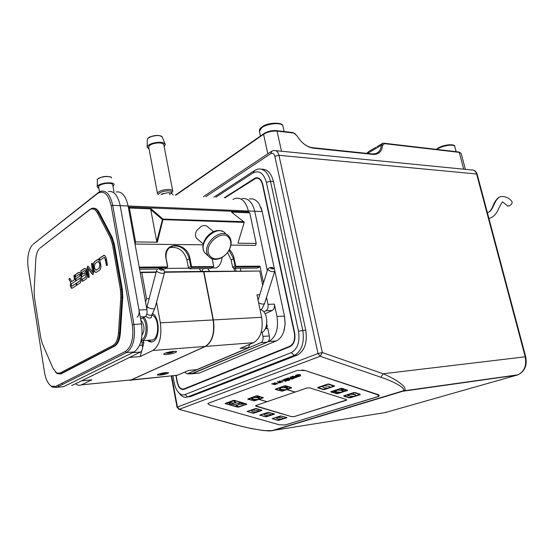 <?xml version="1.0" encoding="UTF-8"?>
<svg xmlns="http://www.w3.org/2000/svg" width="554" height="554" viewBox="0 0 554 554"><rect width="100%" height="100%" fill="white"/><g stroke="black" fill="none" stroke-linecap="round" stroke-linejoin="round"><path stroke-width="0.83" d="M284.922 425.029L377.911 396.685C379.732 395.992 379.649 395.251 377.662 394.462L304.762 370.391M304.312 370.294L301.916 370.03M235.007 424.689L235.644 424.745C250.2 428.914 269.819 431.995 272.312 430.555L401.941 391.193C408.25 390.134 397.315 382.675 380.951 377.281L383.084 373.77C398.52 380.127 409.15 388.991 403.637 390.875L401.941 391.193M380.951 377.281L320.177 356.27L322.352 352.566L383.084 373.77L525.698 356.748C527.38 365.245 524.839 371.263 518.059 374.809C524.444 371.388 526.819 365.363 525.192 356.734L476.613 173.984L477.16 174.254C476.585 172.155 475.297 170.77 473.282 170.106M517.235 375.106L402.654 391.269L272.997 430.596L269.992 430.943M178.72 409.233L235.644 424.745M379.04 395.584L378.867 395.057M378.839 396.082L379.227 395.584M293.835 416.705L346.423 400.251M342.005 389.857L341.416 389.691M377.69 396.664L377.773 396.636C379.407 396.041 379.448 395.369 377.89 394.635M304.305 370.363L302.733 370.141M280.13 388.846L279.154 389.192L281.397 389.891L282.291 389.58M286.376 388.139L287.768 387.648L285.518 386.941L283.939 387.502M275.67 389.24L281.113 390.979L285.975 389.573M286.577 389.358L291.279 387.689M291.079 387.571L285.012 385.903L275.767 389.185L281.896 391.082L291.079 387.571M282.194 391.179L286.688 389.601L295.144 392.087L286.924 389.524L291.473 387.932L291.314 387.488L286.051 385.833L284.708 385.806L275.463 389.095L275.643 389.531L282.194 391.179M248.344 399.226L254.258 400.771L262.887 397.744L256.821 395.923L248.344 399.226M248.13 399.302L254.549 400.854L258.732 399.392L267.049 401.733L258.947 399.316L263.185 397.834L257.811 395.861L256.523 395.833L247.922 398.894L248.13 399.302M267.049 401.733L259.016 399.289M304.298 370.522L297.256 370.384L208.609 403.132L207.868 403.776L209.862 405.092L279.313 424.793L285.22 424.953L377.419 396.754L378.694 395.778L377.177 394.621L304.319 370.238L377.184 394.344L378.673 395.653M208.609 403.132L207.902 403.644M355.183 392.634L353.84 392.606L355.183 392.592L360.135 394.254L355.183 392.592M353.84 392.606L343.847 395.791L343.937 396.214L348.875 397.8L350.19 397.827L360.204 394.683L360.135 394.254M252.527 413.152L261.53 410.403L255.699 408.707L247.451 411.504L252.527 413.152M253.538 413.249L261.813 410.486L255.415 408.623L247.167 411.421L253.538 413.249M261.627 410.105L256.647 408.658M281.799 380.203L284.527 380.501L285.622 381.394L286.196 381.194L285.275 380.466L288.045 380.522L285.352 380.21L284.285 379.296L283.703 379.511L284.59 380.245M283.71 379.504L284.604 380.245L281.778 380.21L286.203 381.194M285.275 380.466L288.059 380.529M297.45 374.94L299.257 374.726L299.576 375.605L300.6 375.044L299.79 374.532L296.591 374.885L300.621 375.972L297.45 374.94M287.561 379.171L286.349 379.608L289.153 379.684L287.997 380.099L288.26 380.453L289.846 379.885L289.666 379.49L286.702 378.604L284.444 379.241L287.561 379.171L284.465 379.227M286.494 378.493L288.592 378.174L291.75 379.192L292.263 379.005L288.634 377.904L286.473 378.5L288.592 378.181L292.256 379.005M290.164 377.156L291.716 377.655L290.483 378.112L293.308 378.181L292.117 378.611L292.401 378.957L294.167 378.237L290.67 376.969L290.151 377.163L291.695 377.662M298.571 376.277L296.778 376.491L296.452 375.612L295.434 376.18L296.106 376.637L297.373 376.879L299.43 376.332L295.414 375.245M292 376.45L291.709 376.845L292.457 377.288L294.763 377.842L296.563 377.212L293.509 376.208L292 376.45M273.558 383.52L271.675 383.874L275.158 384.67L275.781 384.268L273.558 383.52M274.23 382.918L275.061 383.693L277.36 383.901L276.598 383.133L274.23 382.918M282.969 381.844L279.909 380.875L279.064 381.18L279.057 381.782L280.601 382.191L282.969 381.844L280.199 381.921M247.015 411.532L255.415 408.582L256.654 408.617M261.633 410.064L261.987 410.327M272.125 418.741L280.656 415.916L286.993 417.591M330.752 391.816L340.911 388.347L342.268 388.375L347.642 390.3M343.625 395.951L353.84 392.557M317.615 387.599L327.719 384.04L329.083 384.074L334.574 386.041M259.681 415.168L268.157 412.287L274.604 413.99M225.076 403.499L233.414 400.397L234.674 400.424L246.8 404.136M280.788 382.634L277.727 381.664L277.263 381.838L278.337 382.177L278.129 382.939L280.788 382.634L278.129 382.932L278.025 382.281M266.765 401.782L255.858 405.528L256.246 406.311L291.487 416.615L293.925 416.677L346.326 400.286L346.153 399.455L309.984 387.932L307.297 387.869L295.15 392.045L286.993 389.497M247.756 399.012L256.523 395.791L263.358 397.661M294.846 392.149L267.049 401.685M275.276 389.233L284.714 385.757L291.674 387.738M355.426 394.746L354.408 394.358M344.013 395.951L349.124 397.634L354.179 396.311M355.1 396.02L360.052 394.434M349.899 396.145L350.46 396.311M348.708 395.611L347.663 395.625L348.923 395.757M359.878 394.33L354.124 392.696L344.131 395.881L349.913 397.737L359.878 394.33M255.519 405.805L291.487 416.608L293.925 416.67L346.79 399.926M295.753 377.26L293.461 376.478L292.526 376.782M291.681 376.72L294.763 377.828L296.591 377.316M336.361 393.624L347.067 390.154L341.202 388.486L331.264 391.754L336.361 393.624M337.441 393.735L347.406 390.508L347.316 390.071L340.911 388.389L330.973 391.657L331.084 392.094L337.441 393.735M318.017 387.599L323.342 389.358L328.439 387.939M329.214 387.682L334.173 385.993M318.211 387.71L324.145 389.469L334.055 386.152L328.01 384.185L318.204 387.8M324.436 389.559L334.346 386.249L334.242 385.799L327.712 384.088L317.83 387.44L317.961 387.883L323.093 389.531L324.436 389.559M277.436 420.292L286.543 417.668L280.926 416.04L272.561 418.706L277.436 420.292M278.427 420.389L286.813 417.751L280.649 415.957L272.291 418.623L278.427 420.389M274.001 383.098L275.061 383.687L277.609 383.7M277.035 383.652L274.583 383.139M270.373 414.385L270.733 414.496M274.05 413.845L268.434 412.405L260.124 415.14L265.823 416.774L274.05 413.845M260.048 415.175L265.103 416.67L269.369 415.542M270.082 415.306L274.244 413.942M266.1 416.85L274.431 414.15L268.15 412.328L259.847 415.057L266.1 416.85M239.314 404.372L243.358 403.894L239.771 402.848L239.065 402.89L238.836 403.644M233.172 403.125L230.907 402.633L229.01 403.312L231.78 404.275L232.86 404.129M232.853 404.122L231.78 404.275L228.934 403.374M235.893 402.903L234.965 401.234L234.079 401.214L235.007 402.876L234.086 401.214M237.749 406.248L236.883 406.227L236.177 404.96L236.883 406.241L237.756 406.262L237.015 404.926M225.457 403.513L238.109 407.01L246.433 404.088M225.665 403.707L237.361 407.079L246.343 404.212L234.46 400.542L225.672 403.624M238.386 407.176L246.634 404.295L246.426 403.901L234.667 400.466L233.407 400.438L225.229 403.388L238.386 407.176M333.84 391.803L335.752 391.858M335.212 392.121L336.804 392.197M336.112 392.516L337.351 392.197M336.943 392.239L335.966 392.557L337.49 392.239L334.976 391.429L333.702 391.851L334.983 391.609L335.89 391.9L335.343 392.26L336.95 392.149M342.677 390.556L341.382 389.746L344.186 390.064L341.659 389.24L343.591 390.009L341.091 389.594L341.79 390.217M331.147 391.816L336.361 393.534L341.437 392.17M342.289 391.893L347.247 390.258M286.363 379.608L289.14 379.677M288.004 380.099L288.26 380.446L290.005 379.739M252.375 398.672L251.474 398.991L253.69 399.649L254.535 399.344M258.296 398.021L259.618 397.557L257.395 396.893L255.913 397.419M248.137 399.025L253.503 400.66L258.032 399.358M258.6 399.164L262.977 397.613M251.613 398.942L254.369 399.323M258.642 397.814L259.487 397.523M279.292 389.143L281.404 389.801L282.111 389.552M286.723 387.925L287.637 387.606M279.562 381.311L280.781 381.471L279.562 381.311M258.566 410.611L257.915 410.923L258.344 411.054L258.573 410.611L257.264 410.722M247.382 411.546L252.534 413.069L256.814 411.899M257.458 411.684L261.62 410.279M281.238 381.602L282.048 381.858L280.947 381.997L281.238 381.602M279.064 381.173L279.057 381.775L280.22 381.865M279.535 381.63L279.895 381.18L280.767 381.464M279.084 417.044L279.825 417.12M272.485 418.748L277.443 420.209L281.695 419.115M282.471 418.866L286.633 417.543M277.277 381.831L278.323 382.17M278.835 382.322L279.832 382.641L278.593 382.766L278.835 382.322M341.555 389.275L342.891 389.801M341.001 389.621L341.853 390.161M341.569 389.781L344.048 390.016M271.689 383.867L275.158 384.656L275.774 384.268M273.074 383.693L273.544 383.513M353.182 393.866L353.923 394.109M239.328 404.358L243.282 404.108M294.285 376.623L292.595 376.907L295.261 377.509L295.684 377.142L294.285 376.623M297.463 374.933L299.756 375.003M299.375 375.217L299.576 375.598L300.6 375.058M296.591 374.878L300.607 375.965M290.497 378.105L293.295 378.174M292.124 378.611L292.401 378.95L294.167 378.23M276.979 383.721L274.694 383.063L276.979 383.721M296.279 376.208L296.715 375.965M295.434 376.152L297.373 376.872L299.43 376.332M465.367 169.344L461.163 153.396L459.252 152.371L384.421 143.638L382.655 145.3C381.782 151.609 378.562 154.649 372.987 154.407L313.398 148.188C306.902 147.17 301.355 142.925 296.757 135.439L293.62 133.036L277.048 131.104C272.083 130.82 267.589 131.88 263.566 134.29L175.881 195.147M375.965 147.267L368.895 151.443L366.616 153.347M303.322 143.431C306.404 145.917 309.492 147.336 312.588 147.689L372.17 153.929L375.605 153.631C378.95 152.475 380.882 149.684 381.401 145.259L382.766 143.251L383.61 143.181L458.449 151.941L460.055 152.523M175.383 195.119L264.133 133.472C267.748 131.305 271.792 130.349 276.259 130.606L292.824 132.551L295.303 133.77M213.906 197.141L254.757 170.41L257.956 169.053C263.974 168.409 268.157 172.502 270.511 181.338L302.782 330.26C304.589 342.642 301.805 350.994 294.43 355.329L187.702 396.92L190.507 396.581L187.695 396.92C185.521 397.717 183.36 397.253 181.22 395.528L178.686 392.668M178.817 386.706L178.54 385.764M261.571 169.185C267.298 169.025 271.252 173.146 273.454 181.539L270.511 181.338L266.377 182.308C263.662 173.097 259.21 169.981 253.019 172.973L215.825 197.238M172.938 375.709L174.309 383.119C175.23 387.772 176.955 391.2 179.482 393.402C181.297 394.87 183.132 395.258 184.981 394.573L291.279 352.621C297.63 348.999 300.033 341.873 298.495 331.237L305.739 330.059L273.454 181.539M305.739 330.059C307.546 342.4 304.762 350.73 297.38 355.052L294.25 355.398L291.279 352.621M190.507 396.581L297.2 355.128M298.495 331.237L266.377 182.308M175.909 375.647L177.079 381.962C178.443 387.571 180.756 390.03 184.004 389.351L290.012 346.652C294.091 344.283 295.635 339.678 294.645 332.843L262.811 184.551C261.516 179.655 259.203 177.391 255.865 177.772L224.37 197.688M257.139 178.194C259.861 178.506 261.73 180.694 262.748 184.752L294.562 332.961C295.511 339.484 294.036 343.875 290.137 346.139L183.928 388.915C180.819 389.566 178.617 387.218 177.315 381.865L176.151 375.605L177.079 381.962M257.174 177.696L254.424 178.499L224.599 197.702M177.301 381.935C178.423 386.837 180.424 389.372 183.305 389.545M262.748 184.752L262.513 184.738C261.28 180.064 259.071 177.903 255.886 178.263L225.09 197.73M183.928 388.915L183.256 389.102M290.137 346.139L289.901 346.16C293.8 343.896 295.275 339.505 294.326 332.975L294.562 332.961M262.513 184.738L294.326 332.975M487.305 212.404C493.448 212.397 493.552 199.426 500.532 196.559C505.393 196.171 509.223 197.882 512.021 201.704C512.547 203.013 511.591 204.433 509.147 205.963L507.429 205.936M355.779 395.224C356.132 395.528 355.46 395.916 353.757 396.38L349.643 396.075L353.757 396.38C355.883 395.93 356.084 395.327 354.352 394.586C349.359 393.977 347.794 394.476 349.65 396.075L348.237 394.898M353.244 393.984L355.467 394.732M342.974 391.089C343.397 391.359 342.691 391.754 340.855 392.267L336.818 391.941L340.855 392.267C343.085 391.816 343.3 391.193 341.506 390.411C336.451 389.794 334.893 390.307 336.825 391.941L335.364 390.722M341.534 390.058L342.642 390.563M329.914 386.872C330.371 387.142 329.63 387.537 327.691 388.063L323.73 387.724L327.691 388.063C330.032 387.62 330.26 386.983 328.39 386.159C323.273 385.529 321.722 386.048 323.737 387.724L322.227 386.45M277.561 418.893L281.494 419.149C283.156 418.755 283.156 418.256 281.501 417.647C276.931 417.107 275.594 417.515 277.485 418.872L277.561 418.893M265.158 415.327L269.064 415.597C270.788 415.202 270.788 414.683 269.071 414.053C264.452 413.499 263.122 413.914 265.075 415.306L265.158 415.327M252.527 411.691L256.391 411.975C258.185 411.574 258.192 411.047 256.405 410.389C251.738 409.828 250.415 410.251 252.437 411.67L252.527 411.691M233.989 404.614L237.798 404.919C239.73 404.517 239.743 403.956 237.853 403.243C233.061 402.668 231.752 403.118 233.92 404.593L233.989 404.614M259.196 398.478C259.452 398.79 258.836 399.129 257.34 399.482L253.497 399.164L257.34 399.482C259.39 399.067 259.459 398.485 257.548 397.737C252.617 397.149 251.267 397.627 253.497 399.164C252.118 398.575 251.578 398.153 251.883 397.911M256.585 397.183L258.732 397.869M287.242 388.596C287.602 388.915 286.896 389.289 285.116 389.718L281.259 389.372L285.116 389.718C287.408 389.282 287.574 388.659 285.622 387.835C280.532 387.218 279.077 387.731 281.266 389.372C279.929 388.783 279.396 388.354 279.666 388.077M284.638 387.253L286.813 387.987M72.345 385.321L71.591 385.397M62.09 383.167L62.533 384.421M64.908 386.055L132.635 352.656L140.55 352.032L72.373 385.307M141.395 339.533L142.399 345.142C142.821 348.57 142.205 350.862 140.55 352.032M137.129 317.103C138.798 315.822 139.421 313.453 138.992 309.998L146.955 309.651C147.385 313.086 146.762 315.441 145.079 316.715L140.633 319.111M116.105 192.009C121.776 191.054 125.772 195.721 128.099 205.998C125.772 195.721 121.776 191.054 116.105 192.009M146.955 309.651L128.099 205.998L128.286 207.044L129.394 208.02L135.571 241.925L135.024 244.085L139.227 267.16L167.62 266.924L166.034 258.51C162.301 240.976 187.356 241.406 189.974 258.483L191.573 266.723L190.728 266.377L189.233 258.656C186.352 249.473 180.867 245.27 172.779 246.045C167.571 247.901 165.39 252.112 166.221 258.683L167.703 266.564L166.962 267.624L139.352 267.866M138.992 309.998L120.197 205.666C117.891 195.327 113.916 190.638 108.272 191.594C113.916 190.638 117.891 195.327 120.197 205.666L112.704 205.354L133.923 324.305C135.619 338.349 133.154 347.76 126.527 352.545L56.723 387.315L55.615 386.408L125.322 351.506L126.527 352.545L134.047 351.956C140.716 347.206 143.195 337.843 141.492 323.889L120.197 205.666L248.393 210.998L248.594 211.947L128.286 207.044M169.344 247.867L170.493 247.465C178.575 246.682 184.046 250.865 186.913 260.02L188.402 267.721L190.728 266.377M171.456 246.869L170.493 247.022M274.472 269.223L262.18 211.573L254.743 211.261L267.298 270.664L254.743 211.261C252.305 202.03 248.033 197.813 241.918 198.609C248.033 197.813 252.305 202.03 254.743 211.261L248.393 210.998C245.962 201.711 241.703 197.473 235.602 198.277C241.703 197.473 245.962 201.711 248.393 210.998L248.594 211.947L249.778 212.84L231.517 212.106L244.252 222.182L237.922 243.199L244.252 222.182M249.778 212.84L256.204 243.428L237.922 243.199M150.75 209.599L151.09 208.893L163.049 219.114L162.44 219.613L150.75 209.599L156.713 241.447L162.44 219.613L244.12 222.389L243.982 221.69L163.049 219.114L157.322 242.195L135.571 241.925M151.09 208.893L129.394 208.02M157.322 242.195L156.713 241.447M256.204 243.428L255.609 245.367L230.921 245.103M203.117 244.806L135.024 244.085M213.082 267.215L191.836 267.402L189.503 268.745L210.728 268.531L213.712 266.543L212.182 258.87M229.411 249.535L231.724 252.375L233.414 255.65L235.866 266.356L235.041 266.024L233.525 258.593L229.051 250.214M259.778 266.806L236.08 267.014L233.698 268.302L257.368 268.067L259.778 266.806L259.978 266.162L235.866 266.356L236.08 267.014M227.556 252.506L231.15 259.909L232.659 267.319L235.041 266.024M232.659 267.319L233.698 268.302M212.3 258.912L213.712 266.543L191.573 266.723L191.836 267.402M263.482 282.859L259.978 266.162M188.402 267.721L189.503 268.745M162.35 269.015L164.67 268.988L166.962 267.624M139.601 269.237L157.578 269.064M266.391 327.733L267.748 328.432L269.32 335.939C269.75 339 269.078 341.07 267.305 342.137L192.522 373.32M262.104 332.234L262.963 336.403L269.32 335.939M267.305 342.137L260.955 342.635C262.734 341.555 263.399 339.477 262.963 336.403M260.955 342.635L187.252 373.839L193.374 373.23M184.537 372.184L187.252 373.839M187.633 373.811L192.023 373.798L268.822 341.499C276.01 337.171 278.731 328.82 276.979 316.438L274.375 304.111C274.812 307.186 274.133 309.298 272.326 310.448L265.054 313.786M272.326 310.448L265.962 310.766L263.739 311.791M265.962 310.766C267.762 309.603 268.441 307.477 268.004 304.388L274.375 304.111M266.529 297.38L268.004 304.388M235.602 198.277L232.971 199.412M39.265 248.767L38.358 249.972C36.889 252.409 36.031 255.664 35.781 259.722L34.126 291.072L34.445 297.54L40.747 337.788L42.36 343.612L52.949 368.195L56.591 372.967L59.908 373.098L112.988 345.467L113.826 346.181L60.531 373.825L57.207 373.604L55.518 372.156M59.777 374.075L61.459 373.673L114.63 346.125C117.857 344.166 119.775 339.844 120.377 333.155L122.759 297.276L122.337 289.382L114.276 243.871L112.143 237.271L99.291 212.604C97.656 209.585 95.745 208.117 93.557 208.186M112.988 345.467C116.063 343.591 117.884 339.47 118.459 333.086L120.827 297.193L120.426 289.659L112.379 244.113L113.466 243.864L121.527 289.41L121.949 297.304L119.567 333.203C118.972 339.9 117.053 344.221 113.826 346.181L114.63 346.125M61.459 373.673L59.908 373.098M32.361 244.972L31.169 246.516C28.06 252.084 27.063 259.224 28.178 267.956L44.424 371.921C45.691 379.227 48.039 384.005 51.474 386.242L55.615 386.408M134.047 351.956L63.793 386.609L56.619 387.364L52.36 387.128L50.137 385.259M63.793 386.609L60.718 386.955M58.994 386.186L57.858 385.286M34.3 243.344L98.432 192.508L100.842 191.206C106.451 190.237 110.405 194.953 112.704 205.354L111.16 205.721C108.335 194.004 103.82 189.932 97.615 193.491L98.432 192.508M125.322 351.506C131.61 346.956 133.943 338.009 132.33 324.665L111.16 205.721M97.615 193.491L33.129 244.266M112.379 244.113L110.357 237.818L97.525 213.124C95.17 208.969 92.518 207.895 89.575 209.911L91.756 208.346C94.312 207.646 96.562 209.052 98.494 212.577L111.34 237.257L113.466 243.864L114.276 243.871M112.372 244.072L113.459 243.815M40.816 247.465L90.143 209.218M89.575 209.911L39.957 248.13M76.113 283.461L71.75 286.259M74.707 275.123L73.952 275.629L74.617 279.597L71.681 281.501M69.88 278.392L68.952 279.022L70.794 282.395L70.372 285.926L71.882 288.302M70.372 285.926L71.348 288.142L72.228 288.177L76.438 285.407L76.106 283.406L71.895 286.196L71.092 285.386L71.48 283.828L75.69 281.03L74.693 275.068L73.855 275.636L74.52 279.604L71.611 281.55L69.852 278.343L68.855 279.022L70.697 282.395L70.275 285.926M79.222 274.348L80.288 275.76L75.76 278.731L76.092 280.733L80.545 277.769L79.984 280.85L76.494 283.156L76.826 285.151L80.316 282.859L81.514 279.832L81.41 277.277L80.074 272.852L78.571 272.443L75.102 274.791L75.434 276.792L79.021 274.375L80.192 275.76M87.968 266.211L87.054 269.133L88.474 277.499M88.058 268.323L92.857 274.562M92.359 263.171L91.562 263.711L92.878 272.436L88.1 266.245L87.629 266.308L86.957 269.133L88.384 277.554L89.263 276.972L88.086 268.351L92.172 274.119L93.114 274.472L93.813 271.73L92.345 263.115L91.465 263.711L92.774 272.443M104.228 255.311L99.028 258.656L100.281 260.048M104.297 257.478L105.53 259.327L106.617 265.567M107.455 265.02L106.354 258.711L105.225 255.9L103.591 255.498L98.931 258.656L100.205 260.096L103.951 257.575L104.817 257.804L106.527 265.629L107.455 265.02M98.363 259.272L94.769 261.536C93.654 262.589 93.266 264.5 93.619 267.277L93.917 269.022C94.346 271.121 95.046 272.249 96.015 272.388M98.446 261.419L99.651 263.247L99.949 265.006L99.339 268.115L95.911 270.248M94.769 261.536L94.665 261.536C93.55 262.589 93.169 264.5 93.522 267.277L93.82 269.022C94.395 271.654 95.288 272.72 96.5 272.215L99.595 270.186C100.731 269.147 101.119 267.215 100.759 264.403L99.727 260.422L97.739 259.459L94.665 261.536M82.546 281.39L86.112 279.05C87.2 278.046 87.574 276.162 87.227 273.406L85.863 268.939L84.333 268.538L80.787 270.941L81.798 276.931L85.212 274.652L84.873 272.63L82.311 274.348L81.978 272.367L84.686 270.546L86.071 272.263L86.362 273.995L85.766 277.021L82.207 279.375L82.546 281.39M75.171 274.742L75.503 276.73L75.178 274.742M80.559 277.824L80.081 280.85L76.59 283.149L76.916 285.088M79.125 272.27L75.275 274.736L75.593 276.688L75.199 274.791L75.524 276.73M80.288 275.76L75.856 278.724L76.182 280.677M99.235 268.122L96.147 270.158L94.706 268.427L94.409 266.682L95.018 263.586L98.1 261.516L99.547 263.247L99.852 265.006L99.235 268.122M84.907 268.365L80.884 270.941L81.881 276.868M84.88 272.693L82.401 274.292M84.997 270.463L86.168 272.263L86.459 273.995L85.87 277.021L82.304 279.375L82.636 281.335M195.922 373.403L199.205 373.077L276.266 340.925C280.144 339.152 282.845 335.302 284.368 329.367L285.116 323.737L284.638 316.971L274.86 271.031M249.328 198.997C253.136 198.235 256.447 199.946 259.258 204.128L262.277 211.767L260.851 207.224M203.179 268.607L201.822 271.425M283.724 331.611L285.123 324.596L284.527 316.147L276.979 316.438M213.56 231.641L208.304 227.362C206.594 225.416 204.26 225.049 201.296 226.267L196.739 230.492C195.237 233.296 195.091 235.789 196.31 237.957L198.103 239.605M209.571 255.436C211.767 258.579 215.049 259.563 219.405 258.399C224.065 256.779 227.493 253.566 229.688 248.746C231.198 244.937 231.17 241.606 229.619 238.76C223.678 227.251 202.252 244.937 209.571 255.436M229.862 237.597C231.537 240.678 231.565 244.286 229.931 248.407C227.556 253.614 223.844 257.098 218.809 258.843C214.37 260.055 210.936 259.154 208.491 256.149L208.152 255.643C200.527 244.889 221.849 225.887 229.259 236.717L229.862 237.597M171.276 193.311L171.823 192.653C171.678 190.708 168.714 190.334 162.945 191.525C160.279 192.335 158.859 193.235 158.686 194.239M157.848 194.198L157.488 193.526C157.585 192.335 159.22 191.262 162.391 190.292C168.215 189.004 171.671 189.26 172.751 191.068L172.135 192.252M148.742 147.357L148.701 147.142C148.763 145.799 150.363 144.636 153.493 143.645C159.254 142.364 162.696 142.766 163.825 144.836L172.716 190.881M171.892 192.46L170.874 193.124M98.654 187.051L98.619 186.878C98.037 183.997 111.652 181.809 112.663 184.614L113.999 191.899M164.164 146.616L165.3 144.428C163.541 141.976 159.192 141.623 152.253 143.375C149.068 144.49 147.371 145.764 147.177 147.191L149.081 149.137M160.999 194.364L162.218 193.935L162.315 194.433M161.228 194.198L167.744 192.737L170.355 192.882L172.155 193.734L173.16 195.001M169.586 192.868L169.967 194.835M170.355 192.882L167.744 192.737M162.218 193.935L163.922 193.291M166.761 354.512C172.121 353.84 175.396 352.919 176.601 351.735C176.546 351.34 175.528 351.208 173.547 351.354C168.167 352.019 164.87 352.946 163.665 354.131C163.728 354.532 164.76 354.657 166.761 354.512M81.978 380.619L130.1 357.136M75.621 383.728C77.525 385.328 79.43 385.716 81.348 384.885L91.853 379.829L82.11 380.778M92.864 375.536L92.296 375.584M81.452 384.836L127.939 380.217M144.234 340.516L143.161 341.112L143.888 342.746L142.537 347.753M141.713 350.834L140.169 356.575L130.031 357.406M143.888 342.746L141.99 342.878M148.354 340.232L151.844 341.894M147.392 340.301C149.158 341.929 150.972 342.358 152.828 341.583C160.175 339.096 159.94 317.345 152.516 313.564M140.169 356.575L152.786 350.502C159.545 345.807 162.073 336.59 160.355 322.85L156.553 302.214M160.355 322.85L213.103 319.949C214.841 333.072 212.217 341.901 205.229 346.437L152.786 350.502M149.171 298.53L146.54 298.62L145.598 302.179M147.101 306.985L146.478 307.013M156.096 272.36L141.782 272.54L141.402 272.173L156.193 271.986M164.593 271.882L203.228 271.405L203.623 271.751L164.566 272.249M213.103 319.949L203.623 271.751M146.54 298.62L141.782 272.54M141.402 272.173L140.55 272.693L140.439 273.821M131.194 379.857L205.229 346.437M165.881 372.565C161.131 373.202 158.236 373.998 157.184 374.94L159.954 375.162C164.683 374.518 167.571 373.728 168.617 372.787L165.881 372.565M261.64 317.283C263.385 329.845 260.685 338.307 253.538 342.684L205.499 346.416C212.48 341.88 215.104 333.058 213.366 319.935L261.64 317.283L256.973 294.832L259.764 294.735M249.653 344.346L248.587 347.711L196.795 369.65L188.609 370.439L177.315 375.273L174.074 375.591M253.538 342.684L240.18 348.397L248.587 347.711M129.657 380.293L177.432 375.224M205.499 346.416L131.443 379.829M203.893 271.751L203.491 271.405L259.715 271.038L203.893 271.751L213.366 319.935M259.715 271.038L262.707 285.324M266.204 326.5L267.27 326.431L266.737 323.896M265.768 327.753L266.46 327.712L265.761 327.774M266.46 327.712L267.27 326.431M261.114 332.608L261.64 332.442C267.866 330.551 268.655 315.295 262.734 310.759L261.301 309.811M260.255 310.628L260.615 312.38M150.231 340.108L152.849 339.927C158.735 337.919 159.407 321.133 153.783 316.105L151.983 314.831M151.491 316.673C150.764 318.564 148.943 318.502 146.021 316.486L145.75 316.161M141.422 339.699C146.817 338.369 147.828 323.017 142.828 317.927M140.868 320.413L141.665 321.057C144.684 325.849 144.802 330.537 142.025 335.108M143.992 317.297C149.04 323.065 148.008 338.709 142.482 340.641L141.637 340.911M260.11 309.949L261.64 309.409M258.607 302.719C261.156 304.139 263.122 304.451 264.521 303.64L264.632 303.357M147.281 305.766L147.198 306.043C146.768 307.962 154.012 309.935 154.926 308.149L155.044 307.768M146.817 314C148.832 315.337 150.556 315.586 151.976 314.755L152.045 314.596M165.888 352.884L173.25 351.7L170.881 351.693M174.261 351.305L173.236 351.922L165.577 352.995M159.143 373.922L164.815 372.69M166.117 372.544L159.767 374.012M234.591 271.017L234.051 268.295M235.492 268.281L236.025 270.996M240.831 270.941L240.304 268.233M209.627 271.328L207.674 268.558M201.213 271.432L199.163 268.648M213.435 267.963L216.046 267.935C219.356 266.606 221.365 263.095 222.078 257.402M113.023 186.456L114.138 184.579C113.75 181.019 96.964 183.339 97.199 186.933L98.917 188.561M320.177 356.27L179.323 409.274L177.432 407.051L318.017 353.542L274.819 156.29L278.953 155.314L322.352 352.566L318.017 353.542L320.177 356.27M386.436 412.405L272.312 430.555M171.234 375.875L177.038 407.287L177.432 407.051L171.664 375.834M274.819 156.29C274.015 153.597 272.679 152.717 270.802 153.638L271.772 151.18L273.96 150.494C276.37 150.273 278.039 151.879 278.953 155.314L476.613 173.984C475.699 171.165 474.009 169.822 471.544 169.953L275.733 150.667M270.802 153.638L205.783 196.712M384.614 412.723L518.059 374.809L403.637 390.875L272.824 430.617L263.752 430.59L251.281 428.574L235.374 424.786L179.067 409.33L177.038 407.287M346.742 406.214L346.264 406.283M463.677 169.178L459.252 152.371L458.449 151.941M367.51 153.444L381.401 145.259L382.655 145.3M293.62 133.036L292.824 132.551M276.259 130.606L277.048 131.104L281.494 151.235M264.133 133.472L263.566 134.29L267.811 153.818M384.421 143.638L383.61 143.181M372.987 154.407L372.17 153.929M313.398 148.188L312.588 147.689M184.981 394.573L187.702 396.92M254.757 170.41L253.019 172.973M284.112 131.527L282.949 126.291C282.956 122.164 267.776 123.113 261.758 127.676L259.431 131.45M438.429 147.856C445.326 143.971 455.804 143.992 454.779 146.568C454.668 143.978 443.934 145.245 438.221 148.541L436.815 149.407M139.58 345.35L142.399 345.142M145.079 316.715L140.245 316.95M189.974 258.483L186.913 260.02M234.238 258.427L231.15 259.909M267.748 328.432L265.401 328.584M118.459 333.086L120.377 333.155M120.827 297.193L122.759 297.276M120.426 289.659L122.337 289.382M132.33 324.665L141.492 323.889M99.291 212.604L97.525 213.124M112.143 237.271L110.357 237.818M192.141 373.749L199.322 373.029M276.266 340.925L268.822 341.499M225.734 233.878C218.311 223.061 197.065 241.959 204.703 252.707L207.729 255.498M151.588 136.367C155.397 135.252 158.534 135.169 161.006 136.111M165.127 143.998L162.433 137.42C160.944 135.328 157.301 135.01 151.519 136.485C148.853 137.42 147.44 138.493 147.281 139.712L147.281 139.774M148.147 138.244L151.519 136.388M273.399 268.725C272.457 267.707 271.453 267.423 270.38 267.859C271.315 268.877 272.326 269.168 273.399 268.725M274.819 271.162L274.777 271.328C272.014 272.125 269.68 271.405 267.776 269.154L267.866 268.919M162.772 269.943C162.107 268.842 160.992 268.496 159.434 268.925C160.099 270.033 161.214 270.373 162.772 269.943M164.517 272.492L164.448 272.686C163.659 274.493 155.729 272.194 156.609 270.407L156.657 270.304M168.645 352.129L166.657 352.919M166.65 353.14C168.818 353.341 171.013 352.94 173.236 351.922M160.979 373.417L160.078 374.068M166.56 372.51C165.715 373.244 163.728 373.784 160.612 374.116C163.818 373.777 165.514 373.313 165.729 372.724M111.555 178.028C111.202 175.002 97.192 176.913 97.386 179.974L97.386 180.029M98.079 178.852C101.901 176.449 106.029 175.847 110.468 177.024M203.47 196.594L271.197 151.567M477.16 174.254L525.691 356.741M376.914 146.706L382.101 143.638M294.43 355.329L297.38 355.052M179.482 393.402L181.22 395.528M488.905 218.421L488.995 218.401C493.136 217.452 496.349 214.211 498.628 208.685C501.432 203.083 502.817 200.943 502.769 202.265C502.492 202.425 502.866 201.608 507.575 206.088M489.688 211.386C493.489 207.66 492.769 202.452 498.711 197.397M276.1 417.785L277.602 418.893L281.494 419.149L282.983 418.263M263.656 414.184L265.2 415.327L269.064 415.597L270.601 414.697M250.976 410.521L252.569 411.691L256.391 411.975L257.991 411.061M232.361 403.374C232.057 403.603 232.576 404.011 233.92 404.593L237.798 404.919C239.203 404.565 239.778 404.254 239.515 403.977M262.056 126.908C267.769 122.129 283.316 122.164 282.845 125.89M260.428 136.049L259.369 131.16C259.265 129.636 260.103 128.258 261.883 127.025M456.115 151.671L454.779 146.568M438.318 147.918L436.24 149.345M170.493 247.465L172.779 246.045M187.224 373.853L193.346 373.237M61.293 373.756L60.531 373.825M56.591 372.967L57.207 373.604M51.474 386.242L52.36 387.128M56.619 387.364L63.689 386.657M192.023 373.798L199.205 373.077M196.538 238.289L203.27 243.954M219.405 258.399L218.809 258.843M222.389 231.406C212.258 226.496 197.896 242.998 204.634 252.638L208.491 256.149M157.488 193.526L148.701 147.142M171.823 192.653L172.633 191.608M99.485 191.795L98.619 186.878M147.177 147.191L147.281 139.712C147.475 138.382 148.894 137.267 151.54 136.36C157.641 135.148 161.172 135.328 162.17 136.893M81.348 384.885L131.083 379.906M177.315 375.273L131.333 379.878M261.156 332.469L261.64 332.442M152.849 339.927L142.482 340.641M264.583 303.537L274.902 270.726C274.168 267.443 271.024 266.079 267.817 269.002M258.074 300.136L267.783 269.126M261.557 309.617L264.521 303.64M155.002 307.996L164.49 272.596C164.046 267.644 159.85 267.887 157.191 269.403M151.214 317.698L152.031 314.644M151.976 314.755L154.926 308.149M146.879 309.215L147.198 306.043M147.232 305.884L156.581 270.518M173.34 351.901C171.421 352.87 169.157 353.293 166.546 353.161M159.185 373.908L160.03 374.075M165.632 268.42L188.589 268.198M211.718 267.977L216.046 267.935M111.361 177.647C111.499 176.671 108.722 176.366 103.03 176.726C98.377 178.353 96.5 179.434 97.386 179.974L97.199 186.933"/></g></svg>

